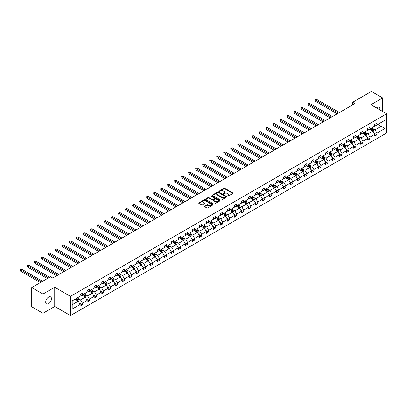 <?xml version="1.0" encoding="UTF-8"?>
<svg xmlns="http://www.w3.org/2000/svg" width="407" height="407" viewBox="0 0 407 407"><rect width="100%" height="100%" fill="white"/><g stroke="black" fill="none" stroke-linecap="round" stroke-linejoin="round"><path stroke-width="0.61" d="M227.493 196.154L228.108 196.154L232.799 193.447A0.626 0.361 0 0 0 232.982 193.193A0.626 0.361 0 0 0 232.799 192.938L224.852 188.355A0.626 0.361 0 0 0 223.972 188.355L219.281 191.061L219.281 191.417L220.508 191.066A1.999 1.155 0 0 1 223.331 191.066L223.992 191.448A1.999 1.155 0 0 1 224.578 192.262A1.999 1.155 0 0 1 223.992 193.081L223.387 193.788L224.613 193.437A1.999 1.155 0 0 1 227.437 193.437L228.098 193.818A1.999 1.155 0 0 1 228.683 194.632A1.999 1.155 0 0 1 228.098 195.446L227.493 196.154L227.493 195.798M48.591 303.734A4.07 2.35 120 0 0 51.251 300.147A4.07 2.35 120 0 0 50.626 296.891A4.07 2.35 120 0 0 48.591 297.09A4.07 2.35 120 0 0 45.935 300.676A4.07 2.35 120 0 0 46.556 303.937A4.07 2.35 120 0 0 48.591 303.734M379.858 109.88A4.07 2.35 120 0 0 379.085 107.255A4.07 2.35 120 0 0 377.05 107.458A4.07 2.35 120 0 0 376.424 107.901M204.599 206.135A0.626 0.361 0 0 0 204.416 206.39A0.626 0.361 0 0 0 204.599 206.644L206.827 207.931A0.626 0.361 0 0 0 207.712 207.931L212.917 204.925A0.626 0.361 0 0 0 213.1 204.67A0.626 0.361 0 0 0 212.917 204.416L204.975 199.832A0.626 0.361 0 0 0 204.09 199.832L198.886 202.839A0.626 0.361 0 0 0 198.702 203.093A0.626 0.361 0 0 0 198.886 203.347L201.577 204.899A0.626 0.361 0 0 0 202.457 204.899L204.685 203.612A0.626 0.361 0 0 0 204.869 203.358A0.626 0.361 0 0 0 204.685 203.103L203.352 202.335A1.669 0.962 0 0 1 202.864 201.653A1.669 0.962 0 0 1 203.892 200.763A1.669 0.962 0 0 1 205.713 200.972L210.943 203.988A1.669 0.962 0 0 1 211.431 204.67A1.669 0.962 0 0 1 210.399 205.56A1.669 0.962 0 0 1 208.582 205.352L207.712 204.848A0.626 0.361 0 0 0 206.827 204.848L204.599 206.135L204.599 206.644M54.731 287.266L42.974 294.052L31.731 287.566L31.731 306.771L42.974 313.263L54.731 306.476L70.462 315.557L70.462 296.352L54.731 287.266L54.731 306.476M382.672 111.508L382.672 97.929L370.914 104.716L386.65 113.802L70.462 296.352M382.672 97.929L371.433 91.443L352.66 102.279L352.66 104.874M31.731 287.566L50.504 276.729L52.752 278.027L354.909 103.576L352.66 102.279M220.553 200.01A0.626 0.361 0 0 0 221.433 200.01L226.643 197.003A0.626 0.361 0 0 0 226.826 196.749A0.626 0.361 0 0 0 226.643 196.495L218.696 191.906A0.626 0.361 0 0 0 217.816 191.906L212.607 194.912A0.626 0.361 0 0 0 212.423 195.167A0.626 0.361 0 0 0 212.607 195.421L220.553 200.01M211.258 196.25L211.706 196.311L211.706 195.792L219.78 200.453A0.626 0.361 0 0 1 219.963 200.707A0.626 0.361 0 0 1 219.78 200.966L214.57 203.973A0.626 0.361 0 0 1 213.69 203.973L205.749 199.384L205.749 198.875A0.626 0.361 0 0 0 205.566 199.13A0.626 0.361 0 0 0 205.749 199.384M205.749 198.875L207.977 197.588A0.626 0.361 0 0 1 208.857 197.588L212.078 199.45A0.626 0.361 0 0 0 212.963 199.45L214.438 198.596A0.626 0.361 0 0 0 214.621 198.341A0.626 0.361 0 0 0 214.438 198.087L211.085 196.149L211.706 195.792M42.974 294.052L42.974 313.263M72.197 300.854L80.154 296.26L80.154 294.52L82.402 293.223L82.402 294.963L87.164 292.211L87.164 290.471L89.413 289.173L89.413 290.913L94.18 288.161L94.18 286.421L96.428 285.124L96.428 286.864L101.19 284.111L101.19 282.372L103.439 281.074L103.439 282.814L108.206 280.062L108.206 278.327L110.455 277.025L110.455 278.764L115.222 276.012L115.222 274.277L117.465 272.98L117.465 274.715L122.232 271.968L122.232 270.228L124.481 268.93L124.481 270.665L129.248 267.918L129.248 266.178L131.492 264.881L131.492 266.621L136.259 263.868L136.259 262.128L138.507 260.831L138.507 262.571L143.274 259.819L143.274 258.079L145.523 256.781L145.523 258.521L150.285 255.769L150.285 254.029L152.533 252.732L152.533 254.472L157.3 251.719L157.3 249.979L159.549 248.682L159.549 250.422L164.311 247.67L164.311 245.93L166.56 244.632L166.56 246.372L171.327 243.62L171.327 241.88L173.575 240.583L173.575 242.323L178.337 239.57L178.337 237.836L180.586 236.533L180.586 238.273L185.353 235.521L185.353 233.786L187.602 232.489L187.602 234.223L192.369 231.476L192.369 229.736L194.612 228.439L194.612 230.174L199.379 227.427L199.379 225.687L201.628 224.389L201.628 226.129L206.395 223.377L206.395 221.637L208.638 220.34L208.638 222.08L213.405 219.327L213.405 217.587L215.654 216.29L215.654 218.03L220.421 215.278L220.421 213.538L222.67 212.24L222.67 213.98L227.432 211.228L227.432 209.488L229.68 208.191L229.68 209.931L234.447 207.178L234.447 205.438L236.696 204.141L236.696 205.881L241.458 203.129L241.458 201.389L243.707 200.091L243.707 201.831L248.474 199.079L248.474 197.344L250.722 196.042L250.722 197.782L255.484 195.029L255.484 193.294L257.733 191.997L257.733 193.732L262.5 190.985L262.5 189.245L264.748 187.948L264.748 189.682L269.515 186.935L269.515 185.195L271.759 183.898L271.759 185.638L276.526 182.885L276.526 181.146L278.775 179.848L278.775 181.588L283.542 178.836L283.542 177.096L285.79 175.799L285.79 177.538L290.552 174.786L290.552 173.046L292.801 171.749L292.801 173.489L297.568 170.737L297.568 168.997L299.817 167.699L299.817 169.439L304.578 166.687L304.578 164.947L306.827 163.65L306.827 165.39L311.594 162.637L311.594 160.897L313.843 159.6L313.843 161.34L318.605 158.588L318.605 156.853L320.853 155.55L320.853 157.29L325.62 154.543L325.62 152.803L327.869 151.506L327.869 153.241L332.636 150.493L332.636 148.753L334.88 147.456L334.88 149.196L339.647 146.444L339.647 144.704L341.895 143.406L341.895 145.146L346.662 142.394L346.662 140.654L348.906 139.357L348.906 141.097L353.673 138.344L353.673 136.604L355.922 135.307L355.922 137.047L360.688 134.295L360.688 132.555L362.937 131.258L362.937 132.997L367.699 130.245L367.699 128.505L369.948 127.208L369.948 128.948L374.715 126.195L374.715 124.456L376.963 123.158L376.963 124.898L384.92 120.304L384.92 128.505L376.963 133.099L376.963 134.839L374.715 136.136L374.715 134.396L369.948 137.149L369.948 138.889L367.699 140.186L367.699 138.446L362.937 141.198L362.937 142.938L360.688 144.236L360.688 142.496L355.922 145.248L355.922 146.988L353.673 148.285L353.673 146.545L348.906 149.298L348.906 151.038L346.662 152.335L346.662 150.595L341.895 153.347L341.895 155.087L339.647 156.385L339.647 154.645L334.88 157.397L334.88 159.137L332.636 160.434L332.636 158.694L327.869 161.447L327.869 163.182L325.62 164.484L325.62 162.744L320.853 165.496L320.853 167.231L318.605 168.529L318.605 166.794L313.843 169.541L313.843 171.281L311.594 172.578L311.594 170.843L306.827 173.591L306.827 175.331L304.578 176.628L304.578 174.888L299.817 177.64L299.817 179.38L297.568 180.677L297.568 178.938L292.801 181.69L292.801 183.43L290.552 184.727L290.552 182.987L285.79 185.74L285.79 187.479L283.542 188.777L283.542 187.037L278.775 189.789L278.775 191.529L276.526 192.826L276.526 191.087L271.759 193.839L271.759 195.579L269.515 196.876L269.515 195.136L264.748 197.888L264.748 199.628L262.5 200.926L262.5 199.186L257.733 201.938L257.733 203.673L255.484 204.975L255.484 203.235L250.722 205.988L250.722 207.723L248.474 209.02L248.474 207.285L243.707 210.032L243.707 211.772L241.458 213.07L241.458 211.335L236.696 214.082L236.696 215.822L234.447 217.119L234.447 215.379L229.68 218.132L229.68 219.872L227.432 221.169L227.432 219.429L222.67 222.181L222.67 223.921L220.421 225.219L220.421 223.479L215.654 226.231L215.654 227.971L213.405 229.268L213.405 227.528L208.638 230.281L208.638 232.021L206.395 233.318L206.395 231.578L201.628 234.33L201.628 236.07L199.379 237.367L199.379 235.628L194.612 238.38L194.612 240.12L192.369 241.417L192.369 239.677L187.602 242.43L187.602 244.164L185.353 245.467L185.353 243.727L180.586 246.474L180.586 248.214L178.337 249.511L178.337 247.777L173.575 250.524L173.575 252.264L171.327 253.561L171.327 251.821L166.56 254.573L166.56 256.313L164.311 257.611L164.311 255.871L159.549 258.623L159.549 260.363L157.3 261.66L157.3 259.92L152.533 262.673L152.533 264.413L150.285 265.71L150.285 263.97L145.523 266.722L145.523 268.462L143.274 269.76L143.274 268.02L138.507 270.772L138.507 272.512L136.259 273.809L136.259 272.069L131.492 274.822L131.492 276.562L129.248 277.859L129.248 276.119L124.481 278.871L124.481 280.611L122.232 281.909L122.232 280.169L117.465 282.921L117.465 284.656L115.222 285.958L115.222 284.218L110.455 286.966L110.455 288.705L108.206 290.003L108.206 288.268L103.439 291.015L103.439 292.755L101.19 294.052L101.19 292.312L96.428 295.065L96.428 296.805L94.18 298.102L94.18 296.362L89.413 299.114L89.413 300.854L87.164 302.152L87.164 300.412L82.402 303.164L82.402 304.904L80.154 306.201L80.154 304.461L72.197 309.055L72.197 300.854M70.462 315.557L386.65 133.013L386.65 113.802M81.949 295.223L85.277 297.141L80.51 299.893L77.91 298.392M80.51 299.893L82.402 303.164M85.277 297.141L87.164 300.412M80.154 295.843L80.51 296.052L82.402 294.963M88.965 291.173L92.292 293.096L87.525 295.843L84.926 294.342M87.525 295.843L89.413 299.114M92.292 293.096L94.18 296.362M87.164 291.794L87.525 292.002L89.413 290.913M95.976 287.123L99.303 289.046L94.541 291.794L91.936 290.293M94.541 291.794L96.428 295.065M99.303 289.046L101.19 292.312M94.18 287.749L94.541 287.953L96.428 286.864M102.991 283.074L106.319 284.997L101.552 287.749L98.952 286.243M101.552 287.749L103.439 291.015M106.319 284.997L108.206 288.268M101.19 283.699L101.552 283.903L103.439 282.814M110.002 279.024L113.329 280.947L108.567 283.699L105.962 282.193M108.567 283.699L110.455 286.966M113.329 280.947L115.222 284.218M108.206 279.65L108.567 279.858L110.455 278.764M117.018 274.974L120.345 276.897L115.578 279.65L112.978 278.144M115.578 279.65L117.465 282.921M120.345 276.897L122.232 280.169M115.222 275.6L115.578 275.809L117.465 274.715M124.033 270.925L127.355 272.848L122.593 275.6L119.989 274.099M122.593 275.6L124.481 278.871M127.355 272.848L129.248 276.119M122.232 271.55L122.593 271.759L124.481 270.665M131.044 266.88L134.371 268.798L129.604 271.55L127.004 270.05M129.604 271.55L131.492 274.822M134.371 268.798L136.259 272.069M129.248 267.501L129.604 267.709L131.492 266.621M138.059 262.83L141.387 264.748L136.62 267.501L134.015 266M136.62 267.501L138.507 270.772M141.387 264.748L143.274 268.02M136.259 263.451L136.62 263.66L138.507 262.571M145.07 258.781L148.397 260.699L143.63 263.451L141.031 261.95M143.63 263.451L145.523 266.722M148.397 260.699L150.285 263.97M143.274 259.401L143.63 259.61L145.523 258.521M152.086 254.731L155.413 256.649L150.646 259.401L148.041 257.901M150.646 259.401L152.533 262.673M155.413 256.649L157.3 259.92M150.285 255.352L150.646 255.56L152.533 254.472M159.096 250.681L162.424 252.605L157.662 255.352L155.057 253.851M157.662 255.352L159.549 258.623M162.424 252.605L164.311 255.871M157.3 251.302L157.662 251.511L159.549 250.422M166.112 246.632L169.439 248.555L164.672 251.302L162.072 249.801M164.672 251.302L166.56 254.573M169.439 248.555L171.327 251.821M164.311 247.258L164.672 247.461L166.56 246.372M173.123 242.582L176.45 244.505L171.688 247.258L169.083 245.752M171.688 247.258L173.575 250.524M176.45 244.505L178.337 247.777M171.327 243.208L171.688 243.411L173.575 242.323M180.138 238.533L183.465 240.456L178.698 243.208L176.099 241.702M178.698 243.208L180.586 246.474M183.465 240.456L185.353 243.727M178.337 239.158L178.698 239.367L180.586 238.273M187.149 234.483L190.476 236.406L185.714 239.158L183.109 237.652M185.714 239.158L187.602 242.43M190.476 236.406L192.369 239.677M185.353 235.109L185.714 235.317L187.602 234.223M194.164 230.438L197.492 232.356L192.725 235.109L190.125 233.608M192.725 235.109L194.612 238.38M197.492 232.356L199.379 235.628M192.369 231.059L192.725 231.268L194.612 230.174M201.18 226.389L204.507 228.307L199.74 231.059L197.136 229.558M199.74 231.059L201.628 234.33M204.507 228.307L206.395 231.578M199.379 227.009L199.74 227.218L201.628 226.129M208.191 222.339L211.518 224.257L206.751 227.009L204.151 225.509M206.751 227.009L208.638 230.281M211.518 224.257L213.405 227.528M206.395 222.96L206.751 223.168L208.638 222.08M215.206 218.289L218.534 220.207L213.767 222.96L211.162 221.459M213.767 222.96L215.654 226.231M218.534 220.207L220.421 223.479M213.405 218.91L213.767 219.119L215.654 218.03M222.217 214.24L225.544 216.158L220.777 218.91L218.177 217.409M220.777 218.91L222.67 222.181M225.544 216.158L227.432 219.429M220.421 214.86L220.777 215.069L222.67 213.98M229.233 210.19L232.56 212.113L227.793 214.86L225.193 213.36M227.793 214.86L229.68 218.132M232.56 212.113L234.447 215.379M227.432 210.811L227.793 211.019L229.68 209.931M236.243 206.14L239.57 208.063L234.808 210.811L232.204 209.31M234.808 210.811L236.696 214.082M239.57 208.063L241.458 211.335M234.447 206.766L234.808 206.97L236.696 205.881M243.259 202.091L246.586 204.014L241.819 206.766L239.219 205.26M241.819 206.766L243.707 210.032M246.586 204.014L248.474 207.285M241.458 202.717L241.819 202.92L243.707 201.831M250.269 198.041L253.597 199.964L248.835 202.717L246.23 201.211M248.835 202.717L250.722 205.988M253.597 199.964L255.484 203.235M248.474 198.667L248.835 198.875L250.722 197.782M257.285 193.991L260.612 195.915L255.845 198.667L253.246 197.161M255.845 198.667L257.733 201.938M260.612 195.915L262.5 199.186M255.484 194.617L255.845 194.826L257.733 193.732M264.301 189.947L267.623 191.865L262.861 194.617L260.256 193.116M262.861 194.617L264.748 197.888M267.623 191.865L269.515 195.136M262.5 190.568L262.861 190.776L264.748 189.682M271.311 185.897L274.639 187.815L269.872 190.568L267.272 189.067M269.872 190.568L271.759 193.839M274.639 187.815L276.526 191.087M269.515 186.518L269.872 186.727L271.759 185.638M278.327 181.848L281.654 183.766L276.887 186.518L274.282 185.017M276.887 186.518L278.775 189.789M281.654 183.766L283.542 187.037M276.526 182.468L276.887 182.677L278.775 181.588M285.338 177.798L288.665 179.716L283.898 182.468L281.298 180.967M283.898 182.468L285.79 185.74M288.665 179.716L290.552 182.987M283.542 178.419L283.898 178.627L285.79 177.538M292.353 173.748L295.68 175.666L290.913 178.419L288.309 176.918M290.913 178.419L292.801 181.69M295.68 175.666L297.568 178.938M290.552 174.369L290.913 174.578L292.801 173.489M299.364 169.699L302.691 171.622L297.924 174.369L295.324 172.868M297.924 174.369L299.817 177.64M302.691 171.622L304.578 174.888M297.568 170.319L297.924 170.528L299.817 169.439M306.379 165.649L309.707 167.572L304.94 170.319L302.34 168.819M304.94 170.319L306.827 173.591M309.707 167.572L311.594 170.843M304.578 166.275L304.94 166.478L306.827 165.39M313.39 161.599L316.717 163.522L311.955 166.275L309.351 164.769M311.955 166.275L313.843 169.541M316.717 163.522L318.605 166.794M311.594 162.225L311.955 162.429L313.843 161.34M320.406 157.55L323.733 159.473L318.966 162.225L316.366 160.719M318.966 162.225L320.853 165.496M323.733 159.473L325.62 162.744M318.605 158.175L318.966 158.384L320.853 157.29M327.416 153.5L330.743 155.423L325.982 158.175L323.377 156.67M325.982 158.175L327.869 161.447M330.743 155.423L332.636 158.694M325.62 154.126L325.982 154.334L327.869 153.241M334.432 149.455L337.759 151.373L332.992 154.126L330.392 152.625M332.992 154.126L334.88 157.397M337.759 151.373L339.647 154.645M332.636 150.076L332.992 150.285L334.88 149.196M341.448 145.406L344.77 147.324L340.008 150.076L337.403 148.575M340.008 150.076L341.895 153.347M344.77 147.324L346.662 150.595M339.647 146.027L340.008 146.235L341.895 145.146M348.458 141.356L351.785 143.274L347.018 146.027L344.419 144.526M347.018 146.027L348.906 149.298M351.785 143.274L353.673 146.545M346.662 141.977L347.018 142.185L348.906 141.097M355.474 137.307L358.801 139.225L354.034 141.977L351.429 140.476M354.034 141.977L355.922 145.248M358.801 139.225L360.688 142.496M353.673 137.927L354.034 138.136L355.922 137.047M362.484 133.257L365.812 135.18L361.045 137.927L358.445 136.426M361.045 137.927L362.937 141.198M365.812 135.18L367.699 138.446M360.688 133.878L361.045 134.086L362.937 132.997M369.5 129.207L372.827 131.13L368.06 133.878L365.455 132.377M368.06 133.878L369.948 137.149M372.827 131.13L374.715 134.396M367.699 129.833L368.06 130.037L369.948 128.948M377.818 124.405L381.14 126.328L375.076 129.833L372.471 128.327M375.076 129.833L376.963 133.099M384.92 128.505L381.14 126.328L381.14 122.487L384.92 120.304M374.715 125.783L375.076 125.987L376.963 124.898M72.197 304.695L78.266 301.19L74.939 299.272M78.266 301.19L80.154 304.461M373.972 133.114L376.963 134.839M366.956 137.164L369.948 138.889M359.946 141.214L362.937 142.938M352.93 145.263L355.922 146.988M345.919 149.313L348.906 151.038M338.904 153.358L341.895 155.087M331.893 157.407L334.88 159.137M324.878 161.457L327.869 163.182M317.867 165.507L320.853 167.231M310.851 169.556L313.843 171.281M303.841 173.606L306.827 175.331M296.825 177.656L299.817 179.38M289.809 181.705L292.801 183.43M282.799 185.755L285.79 187.479M275.783 189.799L278.775 191.529M268.773 193.849L271.759 195.579M261.757 197.899L264.748 199.628M254.746 201.948L257.733 203.673M247.731 205.998L250.722 207.723M240.72 210.048L243.707 211.772M233.704 214.097L236.696 215.822M226.689 218.147L229.68 219.872M219.678 222.197L222.67 223.921M212.663 226.246L215.654 227.971M205.652 230.291L208.638 232.021M198.636 234.34L201.628 236.07M191.626 238.39L194.612 240.12M184.61 242.44L187.602 244.164M177.6 246.489L180.586 248.214M170.584 250.539L173.575 252.264M163.573 254.589L166.56 256.313M156.558 258.638L159.549 260.363M149.542 262.688L152.533 264.413M142.531 266.738L145.523 268.462M135.516 270.782L138.507 272.512M128.505 274.832L131.492 276.562M121.49 278.881L124.481 280.611M114.479 282.931L117.465 284.656M107.463 286.981L110.455 288.705M100.453 291.03L103.439 292.755M93.437 295.08L96.428 296.805M86.426 299.13L89.413 300.854M79.411 303.179L82.402 304.904M227.666 196.215L228.098 195.965A1.999 1.155 0 0 0 228.683 195.151L228.683 194.632M224.578 192.262L224.578 192.781A1.999 1.155 0 0 1 223.992 193.6L223.56 193.849M232.789 193.452L224.852 188.873A0.626 0.361 0 0 0 223.972 188.873L219.459 191.478M226.633 197.008L218.696 192.425A0.626 0.361 0 0 0 217.816 192.425L212.617 195.426M225.539 196.927L225.539 196.571L218.564 192.542L217.307 192.913A1.999 1.155 0 0 0 216.722 193.727A1.999 1.155 0 0 0 217.307 194.546L222.074 197.293A1.999 1.155 0 0 0 224.898 197.293L225.539 196.927L225.539 197.446L225.666 196.749M216.722 193.727L216.722 194.246A1.999 1.155 0 0 0 217.307 195.065L217.307 194.546M225.539 197.446L224.898 197.812A1.999 1.155 0 0 1 222.074 197.812L217.307 195.065M205.754 199.389L207.977 198.107L207.977 197.588M214.621 198.341L214.621 198.86A0.626 0.361 0 0 1 214.438 199.115L212.963 199.969A0.626 0.361 0 0 1 212.078 199.969L208.857 198.107A0.626 0.361 0 0 0 207.977 198.107M211.706 196.311L219.77 200.972M215.42 201.379A1.669 0.962 0 0 0 217.241 201.587A1.669 0.962 0 0 0 218.269 200.697A1.669 0.962 0 0 0 217.781 200.015L215.939 198.952A0.626 0.361 0 0 0 215.059 198.952L213.578 199.806A0.626 0.361 0 0 0 213.395 200.061A0.626 0.361 0 0 0 213.578 200.315L215.42 201.379L215.42 201.897A1.669 0.962 0 0 0 217.241 202.106A1.669 0.962 0 0 0 218.269 201.216L218.269 200.697M213.395 200.061L213.395 200.58A0.626 0.361 0 0 0 213.578 200.834L213.578 200.315M215.42 201.897L213.578 200.834M211.431 204.67L211.431 205.189A1.669 0.962 0 0 1 210.399 206.079A1.669 0.962 0 0 1 208.582 205.871L207.712 205.367A0.626 0.361 0 0 0 206.827 205.367L204.609 206.649M202.864 201.653L202.864 202.172A1.669 0.962 0 0 0 203.352 202.854L203.352 202.335M204.68 203.617L203.352 202.854M212.917 204.416L212.917 204.925L204.975 200.351A0.626 0.361 0 0 0 204.09 200.351L198.891 203.352L198.886 202.839M373.168 131.72L373.58 130.525A1.684 0.972 -120 0 0 373.041 129.09L372.034 127.742M370.222 129.624L369.785 129.039M339.423 112.52L316.285 99.16L315.16 99.807L315.16 101.104L337.174 113.818M372.13 130.912L372.67 130.596A1.684 0.972 -120 0 0 372.191 129.584L371.179 128.236M370.757 128.48L371.866 129.965A0.86 0.493 60 0 1 372.023 130.225L372.67 130.596M370.64 128.551L371.647 129.894A1.684 0.972 60 0 1 372.069 130.693M315.16 101.104L314.911 99.664L338.298 113.166M314.911 99.664L316.285 99.16M366.152 135.77L366.57 134.575A1.684 0.972 -120 0 0 366.03 133.14L365.018 131.792M363.212 133.674L362.774 133.089M332.407 116.565L309.269 103.205L308.145 103.856L308.145 105.154L330.158 117.867M365.12 134.956L365.659 134.646A1.684 0.972 -120 0 0 365.176 133.633L364.168 132.285M363.746 132.529L364.855 134.015A0.86 0.493 60 0 1 365.013 134.274L365.659 134.646M363.629 132.596L364.636 133.944A1.684 0.972 60 0 1 365.054 134.742M308.145 105.154L307.896 103.714L331.283 117.216M307.896 103.714L309.269 103.205M359.142 139.82L359.554 138.624A1.684 0.972 -120 0 0 359.015 137.19L358.007 135.841M356.196 137.724L355.759 137.139M325.397 120.614L302.253 107.255L301.134 107.906L301.134 109.203L323.148 121.912M358.104 139.006L358.643 138.695A1.684 0.972 -120 0 0 358.16 137.683L357.153 136.335M356.73 136.579L357.839 138.059A0.86 0.493 60 0 1 357.997 138.324L358.643 138.695M356.613 136.645L357.621 137.993A1.684 0.972 60 0 1 358.043 138.792M301.134 109.203L300.885 107.763L324.272 121.266M300.885 107.763L302.253 107.255M352.126 143.869L352.538 142.674A1.684 0.972 -120 0 0 352.004 141.239L350.992 139.891M349.186 141.773L348.748 141.188M318.381 124.664L295.243 111.304L294.119 111.956L294.119 113.253L316.132 125.961M351.093 143.055L351.633 142.745A1.684 0.972 -120 0 0 351.149 141.733L350.137 140.384M349.715 140.629L350.829 142.109A0.86 0.493 60 0 1 350.982 142.374L351.633 142.745M349.598 140.695L350.61 142.043A1.684 0.972 60 0 1 351.027 142.837M294.119 113.253L293.869 111.813L317.257 125.315M293.869 111.813L295.243 111.304M345.116 147.919L345.528 146.724A1.684 0.972 -120 0 0 344.988 145.289L343.981 143.941M342.17 145.823L341.732 145.238M311.37 128.714L288.227 115.354L287.103 116.005L287.103 117.302L309.122 130.011M344.078 147.105L344.617 146.795A1.684 0.972 -120 0 0 344.134 145.782L343.126 144.434M342.704 144.678L343.813 146.159A0.86 0.493 60 0 1 343.971 146.423L344.617 146.795M342.587 144.744L343.594 146.093A1.684 0.972 60 0 1 344.017 146.886M287.103 117.302L286.859 115.863L310.246 129.365M286.859 115.863L288.227 115.354M338.1 151.964L338.512 150.773A1.684 0.972 -120 0 0 337.978 149.338L336.965 147.99M335.154 149.873L334.717 149.288M304.355 132.763L281.217 119.404L280.092 120.055L280.092 121.352L302.106 134.061M337.067 151.155L337.607 150.844A1.684 0.972 -120 0 0 337.123 149.832L336.111 148.484M335.689 148.728L336.803 150.208A0.86 0.493 60 0 1 336.955 150.468L337.607 150.844M335.572 148.794L336.584 150.142A1.684 0.972 60 0 1 337.001 150.936M280.092 121.352L279.843 119.912L303.23 133.415M279.843 119.912L281.217 119.404M331.089 156.013L331.502 154.823A1.684 0.972 -120 0 0 330.962 153.388L329.955 152.04M328.144 153.922L327.706 153.337M297.344 136.813L274.201 123.453L273.077 124.104L273.077 125.402L295.095 138.11M330.052 155.204L330.591 154.894A1.684 0.972 -120 0 0 330.108 153.882L329.1 152.533M328.678 152.778L329.787 154.258A0.86 0.493 60 0 1 329.945 154.518L330.591 154.894M328.561 152.844L329.568 154.192A1.684 0.972 60 0 1 329.991 154.986M273.077 125.402L272.832 123.957L296.22 137.459M272.832 123.957L274.201 123.453M324.074 160.063L324.486 158.872A1.684 0.972 -120 0 0 323.952 157.438L322.939 156.09M321.128 157.972L320.691 157.387M290.328 140.863L267.19 127.503L266.066 128.149L266.066 129.451L288.08 142.16M323.036 159.254L323.575 158.944A1.684 0.972 -120 0 0 323.097 157.926L322.085 156.583M321.662 156.827L322.776 158.308A0.86 0.493 60 0 1 322.929 158.567L323.575 158.944M321.545 156.893L322.558 158.242A1.684 0.972 60 0 1 322.975 159.035M266.066 129.451L265.817 128.007L289.204 141.509M265.817 128.007L267.19 127.503M317.058 164.113L317.475 162.917A1.684 0.972 -120 0 0 316.936 161.482L315.929 160.139M314.118 162.017L313.68 161.437M283.313 144.912L260.175 131.553L259.05 132.199L259.05 133.496L281.069 146.21M316.025 163.304L316.565 162.993A1.684 0.972 -120 0 0 316.081 161.976L315.074 160.628M314.652 160.872L315.761 162.357A0.86 0.493 60 0 1 315.918 162.617L316.565 162.993M314.535 160.943L315.542 162.291A1.684 0.972 60 0 1 315.964 163.085M259.05 133.496L258.806 132.056L282.193 145.558M258.806 132.056L260.175 131.553M310.048 168.162L310.46 166.967A1.684 0.972 -120 0 0 309.92 165.532L308.913 164.184M307.102 166.066L306.664 165.486M276.302 148.962L253.164 135.602L252.04 136.248L252.04 137.546L274.053 150.259M309.01 167.353L309.549 167.038A1.684 0.972 -120 0 0 309.071 166.025L308.058 164.677M307.636 164.921L308.75 166.407A0.86 0.493 60 0 1 308.903 166.667L309.549 167.038M307.519 164.993L308.531 166.336A1.684 0.972 60 0 1 308.949 167.135M252.04 137.546L251.791 136.106L275.178 149.608M251.791 136.106L253.164 135.602M303.032 172.212L303.449 171.016A1.684 0.972 -120 0 0 302.91 169.582L301.902 168.233M300.091 170.116L299.654 169.531M269.286 153.012L246.149 139.652L245.024 140.298L245.024 141.595L267.043 154.309M301.999 171.403L302.538 171.088A1.684 0.972 -120 0 0 302.055 170.075L301.048 168.727M300.625 168.971L301.735 170.457A0.86 0.493 60 0 1 301.892 170.716L302.538 171.088M300.508 169.042L301.516 170.385A1.684 0.972 60 0 1 301.933 171.184M245.024 141.595L244.78 140.156L268.162 153.658M244.78 140.156L246.149 139.652M296.021 176.262L296.433 175.066A1.684 0.972 -120 0 0 295.894 173.631L294.887 172.283M293.076 174.165L292.638 173.58M262.276 157.056L239.138 143.696L238.014 144.348L238.014 145.645L260.027 158.359M294.983 175.448L295.523 175.137A1.684 0.972 -120 0 0 295.039 174.125L294.032 172.777M293.61 173.021L294.719 174.506A0.86 0.493 60 0 1 294.877 174.766L295.523 175.137M293.493 173.087L294.5 174.435A1.684 0.972 60 0 1 294.922 175.234M238.014 145.645L237.764 144.205L261.152 157.707M237.764 144.205L239.138 143.696M289.006 180.311L289.423 179.116A1.684 0.972 -120 0 0 288.884 177.681L287.871 176.333M286.065 178.215L285.628 177.63M255.26 161.106L232.122 147.746L230.998 148.397L230.998 149.695L253.012 162.403M287.973 179.497L288.512 179.187A1.684 0.972 -120 0 0 288.029 178.174L287.021 176.826M286.599 177.07L287.708 178.551A0.86 0.493 60 0 1 287.866 178.815L288.512 179.187M286.477 177.137L287.49 178.485A1.684 0.972 60 0 1 287.907 179.284M230.998 149.695L230.749 148.255L254.136 161.757M230.749 148.255L232.122 147.746M281.995 184.361L282.407 183.165A1.684 0.972 -120 0 0 281.868 181.731L280.861 180.382M279.049 182.265L278.612 181.68M248.25 165.156L225.107 151.796L223.987 152.447L223.987 153.744L246.001 166.453M280.957 183.547L281.496 183.236A1.684 0.972 -120 0 0 281.013 182.224L280.006 180.876M279.584 181.12L280.693 182.601A0.86 0.493 60 0 1 280.85 182.865L281.496 183.236M279.467 181.186L280.474 182.534A1.684 0.972 60 0 1 280.896 183.328M223.987 153.744L223.738 152.304L247.125 165.807M223.738 152.304L225.107 151.796M274.979 188.41L275.391 187.215A1.684 0.972 -120 0 0 274.857 185.78L273.845 184.432M272.039 186.314L271.596 185.729M241.234 169.205L218.096 155.845L216.972 156.497L216.972 157.794L238.985 170.502M273.947 187.596L274.486 187.286A1.684 0.972 -120 0 0 274.003 186.274L272.99 184.926M272.568 185.17L273.682 186.65A0.86 0.493 60 0 1 273.835 186.915L274.486 187.286M272.451 185.236L273.463 186.584A1.684 0.972 60 0 1 273.88 187.378M216.972 157.794L216.722 156.354L240.11 169.856M216.722 156.354L218.096 155.845M267.969 192.455L268.381 191.265A1.684 0.972 -120 0 0 267.842 189.83L266.834 188.482M265.023 190.364L264.586 189.779M234.223 173.255L211.08 159.895L209.956 160.546L209.956 161.844L231.975 174.552M266.931 191.646L267.47 191.336A1.684 0.972 -120 0 0 266.987 190.323L265.98 188.975M265.557 189.219L266.666 190.7A0.86 0.493 60 0 1 266.824 190.959L267.47 191.336M265.44 189.286L266.448 190.634A1.684 0.972 60 0 1 266.87 191.427M209.956 161.844L209.712 160.404L233.099 173.906M209.712 160.404L211.08 159.895M260.953 196.505L261.365 195.314A1.684 0.972 -120 0 0 260.831 193.88L259.819 192.531M258.007 194.414L257.57 193.829M227.208 177.304L204.07 163.945L202.945 164.596L202.945 165.893L224.959 178.602M259.915 195.696L260.46 195.385A1.684 0.972 -120 0 0 259.976 194.373L258.964 193.025M258.542 193.269L259.656 194.75A0.86 0.493 60 0 1 259.808 195.009L260.46 195.385M258.425 193.335L259.437 194.683A1.684 0.972 60 0 1 259.854 195.477M202.945 165.893L202.696 164.448L226.083 177.951M202.696 164.448L204.07 163.945M253.943 200.554L254.355 199.359A1.684 0.972 -120 0 0 253.815 197.924L252.808 196.581M250.997 198.463L250.559 197.878M220.197 181.354L197.054 167.994L195.93 168.64L195.93 169.943L217.948 182.651M252.905 199.745L253.444 199.435A1.684 0.972 -120 0 0 252.961 198.418L251.953 197.074M251.531 197.314L252.64 198.799A0.86 0.493 60 0 1 252.798 199.059L253.444 199.435M251.414 197.385L252.421 198.733A1.684 0.972 60 0 1 252.844 199.527M195.93 169.943L195.686 168.498L219.073 182M195.686 168.498L197.054 167.994M246.927 204.604L247.339 203.408A1.684 0.972 -120 0 0 246.805 201.974L245.792 200.631M243.981 202.508L243.544 201.928M213.182 185.404L190.044 172.044L188.919 172.69L188.919 173.987L210.933 186.701M245.889 203.795L246.428 203.485A1.684 0.972 -120 0 0 245.95 202.467L244.938 201.119M244.515 201.363L245.63 202.849A0.86 0.493 60 0 1 245.782 203.108L246.428 203.485M244.398 201.434L245.411 202.783A1.684 0.972 60 0 1 245.828 203.576M188.919 173.987L188.67 172.548L212.057 186.05M188.67 172.548L190.044 172.044M239.911 208.654L240.328 207.458A1.684 0.972 -120 0 0 239.789 206.023L238.782 204.675M236.971 206.558L236.533 205.978M206.166 189.453L183.028 176.094L181.904 176.74L181.904 178.037L203.922 190.751M238.878 207.845L239.418 207.529A1.684 0.972 -120 0 0 238.934 206.517L237.927 205.169M237.505 205.413L238.614 206.898A0.86 0.493 60 0 1 238.772 207.158L239.418 207.529M237.388 205.484L238.395 206.827A1.684 0.972 60 0 1 238.817 207.626M181.904 178.037L181.659 176.597L205.047 190.1M181.659 176.597L183.028 176.094M232.901 212.703L233.313 211.508A1.684 0.972 -120 0 0 232.773 210.073L231.766 208.725M229.955 210.607L229.517 210.022M199.155 193.498L176.017 180.143L174.893 180.789L174.893 182.087L196.907 194.8M231.863 211.894L232.402 211.579A1.684 0.972 -120 0 0 231.924 210.567L230.911 209.218M230.489 209.463L231.603 210.948A0.86 0.493 60 0 1 231.756 211.208L232.402 211.579M230.372 209.529L231.38 210.877A1.684 0.972 60 0 1 231.802 211.676M174.893 182.087L174.644 180.647L198.031 194.149M174.644 180.647L176.017 180.143M225.885 216.753L226.302 215.557A1.684 0.972 -120 0 0 225.763 214.123L224.75 212.775M222.944 214.657L222.507 214.072M192.14 197.548L169.002 184.188L167.877 184.839L167.877 186.136L189.891 198.845M224.852 215.939L225.392 215.629A1.684 0.972 -120 0 0 224.908 214.616L223.901 213.268M223.479 213.512L224.588 214.998A0.86 0.493 60 0 1 224.745 215.257L225.392 215.629M223.362 213.578L224.369 214.927A1.684 0.972 60 0 1 224.786 215.725M167.877 186.136L167.633 184.697L191.015 198.199M167.633 184.697L169.002 184.188M218.874 220.803L219.287 219.607A1.684 0.972 -120 0 0 218.747 218.172L217.74 216.824M215.929 218.707L215.491 218.121M185.129 201.597L161.986 188.238L160.867 188.889L160.867 190.186L182.88 202.895M217.837 219.989L218.376 219.678A1.684 0.972 -120 0 0 217.893 218.666L216.885 217.318M216.463 217.562L217.572 219.042A0.86 0.493 60 0 1 217.73 219.307L218.376 219.678M216.346 217.628L217.353 218.976A1.684 0.972 60 0 1 217.776 219.775M160.867 190.186L160.617 188.746L184.005 202.248M160.617 188.746L161.986 188.238M211.859 224.852L212.271 223.657A1.684 0.972 -120 0 0 211.737 222.222L210.724 220.874M208.918 222.756L208.481 222.171M178.113 205.647L154.975 192.287L153.851 192.938L153.851 194.236L175.865 206.944M210.826 224.038L211.365 223.728A1.684 0.972 -120 0 0 210.882 222.715L209.87 221.367M209.452 221.612L210.561 223.092A0.86 0.493 60 0 1 210.719 223.357L211.365 223.728M209.33 221.678L210.343 223.026A1.684 0.972 60 0 1 210.76 223.819M153.851 194.236L153.602 192.796L176.989 206.298M153.602 192.796L154.975 192.287M204.848 228.897L205.26 227.706A1.684 0.972 -120 0 0 204.721 226.272L203.714 224.923M201.903 226.806L201.465 226.221M171.103 209.697L147.96 196.337L146.835 196.988L146.835 198.285L168.854 210.994M203.81 228.088L204.35 227.778A1.684 0.972 -120 0 0 203.866 226.765L202.859 225.417M202.437 225.661L203.546 227.142A0.86 0.493 60 0 1 203.703 227.401L204.35 227.778M202.32 225.727L203.327 227.075A1.684 0.972 60 0 1 203.749 227.869M146.835 198.285L146.591 196.846L169.978 210.348M146.591 196.846L147.96 196.337M197.833 232.946L198.245 231.756A1.684 0.972 -120 0 0 197.71 230.321L196.698 228.973M194.887 230.855L194.449 230.27M164.087 213.746L140.949 200.386L139.825 201.038L139.825 202.335L161.838 215.044M196.8 232.138L197.339 231.827A1.684 0.972 -120 0 0 196.856 230.815L195.843 229.467M195.421 229.711L196.535 231.191A0.86 0.493 60 0 1 196.688 231.451L197.339 231.827M195.304 229.777L196.316 231.125A1.684 0.972 60 0 1 196.734 231.919M139.825 202.335L139.576 200.895L162.963 214.397M139.576 200.895L140.949 200.386M190.822 236.996L191.234 235.806A1.684 0.972 -120 0 0 190.695 234.371L189.687 233.023M187.876 234.905L187.439 234.32M157.077 217.796L133.934 204.436L132.809 205.082L132.809 206.385L154.828 219.093M189.784 236.187L190.323 235.877A1.684 0.972 -120 0 0 189.84 234.859L188.833 233.516M188.41 233.76L189.52 235.241A0.86 0.493 60 0 1 189.677 235.5L190.323 235.877M188.293 233.827L189.301 235.175A1.684 0.972 60 0 1 189.723 235.968M132.809 206.385L132.565 204.94L155.952 218.442M132.565 204.94L133.934 204.436M183.806 241.046L184.218 239.85A1.684 0.972 -120 0 0 183.684 238.416L182.672 237.072M180.861 238.955L180.423 238.37M150.061 221.846L126.923 208.486L125.799 209.132L125.799 210.429L147.812 223.143M182.768 240.237L183.308 239.927A1.684 0.972 -120 0 0 182.829 238.909L181.817 237.566M181.395 237.805L182.509 239.291A0.86 0.493 60 0 1 182.662 239.55L183.308 239.927M181.278 237.876L182.29 239.224A1.684 0.972 60 0 1 182.707 240.018M125.799 210.429L125.549 208.989L148.937 222.492M125.549 208.989L126.923 208.486M176.791 245.095L177.208 243.9A1.684 0.972 -120 0 0 176.669 242.465L175.661 241.122M173.85 242.999L173.413 242.419M143.045 225.895L119.907 212.535L118.783 213.182L118.783 214.479L140.802 227.192M175.758 244.286L176.297 243.971A1.684 0.972 -120 0 0 175.814 242.959L174.807 241.61M174.384 241.855L175.493 243.34A0.86 0.493 60 0 1 175.651 243.6L176.297 243.971M174.267 241.926L175.275 243.274A1.684 0.972 60 0 1 175.697 244.068M118.783 214.479L118.539 213.039L141.926 226.541M118.539 213.039L119.907 212.535M169.78 249.145L170.192 247.949A1.684 0.972 -120 0 0 169.653 246.515L168.646 245.167M166.834 247.049L166.397 246.469M136.035 229.945L112.897 216.585L111.772 217.231L111.772 218.528L133.786 231.242M168.742 248.336L169.281 248.021A1.684 0.972 -120 0 0 168.803 247.008L167.791 245.66M167.369 245.904L168.483 247.39A0.86 0.493 60 0 1 168.635 247.649L169.281 248.021M167.252 245.976L168.264 247.319A1.684 0.972 60 0 1 168.681 248.117M111.772 218.528L111.523 217.089L134.91 230.591M111.523 217.089L112.897 216.585M162.764 253.195L163.182 251.999A1.684 0.972 -120 0 0 162.642 250.564L161.635 249.216M159.824 251.099L159.386 250.514M129.019 233.989L105.881 220.635L104.757 221.281L104.757 222.578L126.775 235.292M161.732 252.386L162.271 252.07A1.684 0.972 -120 0 0 161.788 251.058L160.78 249.71M160.358 249.954L161.467 251.44A0.86 0.493 60 0 1 161.625 251.699L162.271 252.07M160.241 250.02L161.248 251.368A1.684 0.972 60 0 1 161.671 252.167M104.757 222.578L104.513 221.138L127.895 234.641M104.513 221.138L105.881 220.635M155.754 257.244L156.166 256.049A1.684 0.972 -120 0 0 155.627 254.614L154.619 253.266M152.808 255.148L152.371 254.563M122.008 238.039L98.87 224.679L97.746 225.33L97.746 226.628L119.76 239.336M154.716 256.43L155.255 256.12A1.684 0.972 -120 0 0 154.777 255.108L153.765 253.759M153.342 254.004L154.451 255.489A0.86 0.493 60 0 1 154.609 255.749L155.255 256.12M153.225 254.07L154.233 255.418A1.684 0.972 60 0 1 154.655 256.217M97.746 226.628L97.497 225.188L120.884 238.69M97.497 225.188L98.87 224.679M148.738 261.294L149.155 260.098A1.684 0.972 -120 0 0 148.616 258.664L147.604 257.316M145.798 259.198L145.36 258.613M114.993 242.089L91.855 228.729L90.73 229.38L90.73 230.677L112.744 243.386M147.705 260.48L148.245 260.17A1.684 0.972 -120 0 0 147.761 259.157L146.754 257.809M146.332 258.053L147.441 259.534A0.86 0.493 60 0 1 147.599 259.798L148.245 260.17M146.215 258.119L147.222 259.468A1.684 0.972 60 0 1 147.639 260.261M90.73 230.677L90.481 229.238L113.868 242.74M90.481 229.238L91.855 228.729M141.728 265.344L142.14 264.148A1.684 0.972 -120 0 0 141.6 262.713L140.593 261.365M138.782 263.248L138.344 262.663M107.982 246.138L84.839 232.779L83.72 233.43L83.72 234.727L105.734 247.436M140.69 264.53L141.229 264.219A1.684 0.972 -120 0 0 140.746 263.207L139.738 261.859M139.316 262.103L140.425 263.583A0.86 0.493 60 0 1 140.583 263.848L141.229 264.219M139.199 262.169L140.206 263.517A1.684 0.972 60 0 1 140.629 264.311M83.72 234.727L83.471 233.287L106.858 246.79M83.471 233.287L84.839 232.779M134.712 269.388L135.124 268.198A1.684 0.972 -120 0 0 134.59 266.763L133.577 265.415M131.771 267.297L131.334 266.712M100.967 250.188L77.829 236.828L76.704 237.479L76.704 238.777L98.718 251.485M133.679 268.579L134.218 268.269A1.684 0.972 -120 0 0 133.735 267.257L132.723 265.908M132.3 266.153L133.415 267.633A0.86 0.493 60 0 1 133.567 267.892L134.218 268.269M132.183 266.219L133.196 267.567A1.684 0.972 60 0 1 133.613 268.361M76.704 238.777L76.455 237.337L99.842 250.839M76.455 237.337L77.829 236.828M127.701 273.438L128.113 272.247A1.684 0.972 -120 0 0 127.574 270.813L126.567 269.465M124.756 271.347L124.318 270.762M93.956 254.238L70.813 240.878L69.689 241.529L69.689 242.826L91.707 255.535M126.663 272.629L127.203 272.319A1.684 0.972 -120 0 0 126.719 271.306L125.712 269.958M125.29 270.202L126.399 271.683A0.86 0.493 60 0 1 126.557 271.942L127.203 272.319M125.173 270.268L126.18 271.617A1.684 0.972 60 0 1 126.602 272.41M69.689 242.826L69.444 241.387L92.832 254.884M69.444 241.387L70.813 240.878M120.686 277.488L121.098 276.297A1.684 0.972 -120 0 0 120.564 274.862L119.551 273.514M117.74 275.397L117.302 274.811M86.94 258.287L63.802 244.928L62.678 245.574L62.678 246.876L84.692 259.585M119.653 276.679L120.192 276.368A1.684 0.972 -120 0 0 119.709 275.351L118.696 274.008M118.274 274.252L119.388 275.732A0.86 0.493 60 0 1 119.541 275.992L120.192 276.368M118.157 274.318L119.17 275.666A1.684 0.972 60 0 1 119.587 276.46M62.678 246.876L62.429 245.431L85.816 258.933M62.429 245.431L63.802 244.928M113.675 281.537L114.087 280.342A1.684 0.972 -120 0 0 113.548 278.907L112.541 277.564M110.729 279.446L110.292 278.861M79.93 262.337L56.787 248.977L55.662 249.623L55.662 250.921L77.681 263.634M112.637 280.728L113.177 280.418A1.684 0.972 -120 0 0 112.693 279.4L111.686 278.057M111.264 278.296L112.373 279.782A0.86 0.493 60 0 1 112.53 280.041L113.177 280.418M111.147 278.368L112.154 279.716A1.684 0.972 60 0 1 112.576 280.509M55.662 250.921L55.418 249.481L78.805 262.983M55.418 249.481L56.787 248.977M106.659 285.587L107.072 284.391A1.684 0.972 -120 0 0 106.537 282.957L105.525 281.608M103.714 283.491L103.276 282.911M72.914 266.387L49.776 253.027L48.652 253.673L48.652 254.97L70.665 267.684M105.622 284.778L106.161 284.462A1.684 0.972 -120 0 0 105.683 283.45L104.67 282.102M104.248 282.346L105.362 283.832A0.86 0.493 60 0 1 105.515 284.091L106.161 284.462M104.131 282.417L105.143 283.76A1.684 0.972 60 0 1 105.561 284.559M48.652 254.97L48.402 253.53L71.79 267.033M48.402 253.53L49.776 253.027M99.644 289.636L100.061 288.441A1.684 0.972 -120 0 0 99.522 287.006L98.514 285.658M96.703 287.54L96.266 286.955M65.898 270.436L42.76 257.076L41.636 257.723L41.636 259.02L63.655 271.734M98.611 288.828L99.15 288.512A1.684 0.972 -120 0 0 98.667 287.5L97.66 286.152M97.237 286.396L98.346 287.881A0.86 0.493 60 0 1 98.504 288.141L99.15 288.512M97.12 286.467L98.128 287.81A1.684 0.972 60 0 1 98.55 288.609M41.636 259.02L41.392 257.58L64.779 271.082M41.392 257.58L42.76 257.076M92.633 293.686L93.045 292.491A1.684 0.972 -120 0 0 92.506 291.056L91.499 289.708M89.688 291.59L89.25 291.005M58.888 274.481L35.75 261.126L34.626 261.772L34.626 263.07L56.639 275.783M91.595 292.872L92.135 292.562A1.684 0.972 -120 0 0 91.656 291.549L90.644 290.201M90.222 290.445L91.336 291.931A0.86 0.493 60 0 1 91.489 292.19L92.135 292.562M90.105 290.512L91.117 291.86A1.684 0.972 60 0 1 91.534 292.658M34.626 263.07L34.376 261.63L57.763 275.132M34.376 261.63L35.75 261.126M85.618 297.736L86.035 296.54A1.684 0.972 -120 0 0 85.495 295.106L84.488 293.757M82.677 295.64L82.239 295.055M49.629 277.233L28.734 265.171L27.61 265.822L27.61 267.119L47.38 278.53M84.585 296.922L85.124 296.611A1.684 0.972 -120 0 0 84.641 295.599L83.633 294.251M83.211 294.495L84.32 295.975A0.86 0.493 60 0 1 84.478 296.24L85.124 296.611M83.094 294.561L84.101 295.909A1.684 0.972 60 0 1 84.519 296.708M27.61 267.119L27.366 265.679L48.504 277.884M27.366 265.679L28.734 265.171M78.607 301.785L79.019 300.59A1.684 0.972 -120 0 0 78.48 299.155L77.472 297.807M75.661 299.689L75.224 299.104M42.613 281.283L21.724 269.22L20.599 269.872L20.599 271.169L40.364 282.58M77.569 300.971L78.108 300.661A1.684 0.972 -120 0 0 77.625 299.649L76.618 298.3M76.195 298.545L77.305 300.025A0.86 0.493 60 0 1 77.462 300.29L78.108 300.661M76.078 298.611L77.086 299.959A1.684 0.972 60 0 1 77.508 300.753M20.599 271.169L20.35 269.729L41.489 281.934M20.35 269.729L21.724 269.22M228.098 195.965L228.098 195.446M223.387 193.788L223.387 193.427M223.992 193.6L223.992 193.081M219.281 191.417L219.281 191.061M223.972 188.873L223.972 188.355M224.852 188.873L224.852 188.355M232.799 193.447L232.799 192.938M212.607 195.421L212.607 194.912M217.816 192.425L217.816 191.906M218.696 192.425L218.696 191.906M226.643 197.003L226.643 196.495M222.074 197.812L222.074 197.293M224.898 197.812L224.898 197.293M208.857 198.107L208.857 197.588M212.078 199.969L212.078 199.45M212.963 199.969L212.963 199.45M214.438 199.115L214.438 198.596M219.78 200.966L219.78 200.453M206.827 205.367L206.827 204.848M207.712 205.367L207.712 204.848M208.582 205.871L208.582 205.352M204.685 203.612L204.685 203.103M204.09 200.351L204.09 199.832M204.975 200.351L204.975 199.832M372.705 131.059L373.57 130.561M372.191 129.584L373.041 129.09M371.169 130.174L371.647 129.894M365.69 135.109L366.554 134.61M365.176 133.633L366.03 133.14M364.158 134.224L364.636 133.944M358.679 139.158L359.544 138.655M358.16 137.683L359.015 137.19M357.143 138.273L357.621 137.993M351.663 143.208L352.528 142.704M351.149 141.733L352.004 141.239M350.132 142.318L350.61 142.043M344.653 147.253L345.518 146.754M344.134 145.782L344.988 145.289M343.116 146.367L343.594 146.093M337.637 151.302L338.502 150.804M337.123 149.832L337.978 149.338M336.106 150.417L336.584 150.142M330.626 155.352L331.491 154.853M330.108 153.882L330.962 153.388M329.09 154.467L329.568 154.192M323.611 159.402L324.476 158.903M323.097 157.926L323.952 157.438M322.074 158.516L322.558 158.242M316.595 163.451L317.465 162.953M316.081 161.976L316.936 161.482M315.064 162.566L315.542 162.291M309.585 167.501L310.449 167.002M309.071 166.025L309.92 165.532M308.048 166.616L308.531 166.336M302.569 171.55L303.434 171.052M302.055 170.075L302.91 169.582M301.038 170.665L301.516 170.385M295.558 175.6L296.423 175.102M295.039 174.125L295.894 173.631M294.022 174.715L294.5 174.435M288.543 179.65L289.408 179.146M288.029 178.174L288.884 177.681M287.011 178.765L287.49 178.485M281.532 183.699L282.397 183.196M281.013 182.224L281.868 181.731M279.996 182.809L280.474 182.534M274.516 187.744L275.381 187.245M274.003 186.274L274.857 185.78M272.985 186.859L273.463 186.584M267.506 191.794L268.371 191.295M266.987 190.323L267.842 189.83M265.969 190.908L266.448 190.634M260.49 195.843L261.355 195.345M259.976 194.373L260.831 193.88M258.959 194.958L259.437 194.683M253.475 199.893L254.344 199.394M252.961 198.418L253.815 197.924M251.943 199.008L252.421 198.733M246.464 203.943L247.329 203.444M245.95 202.467L246.805 201.974M244.928 203.057L245.411 202.783M239.448 207.992L240.313 207.494M238.934 206.517L239.789 206.023M237.917 207.107L238.395 206.827M232.438 212.042L233.303 211.543M231.924 210.567L232.773 210.073M230.901 211.157L231.38 210.877M225.422 216.092L226.287 215.588M224.908 214.616L225.763 214.123M223.891 215.206L224.369 214.927M218.411 220.141L219.276 219.638M217.893 218.666L218.747 218.172M216.875 219.256L217.353 218.976M211.396 224.186L212.261 223.687M210.882 222.715L211.737 222.222M209.864 223.301L210.343 223.026M204.385 228.235L205.25 227.737M203.866 226.765L204.721 226.272M202.849 227.35L203.327 227.075M197.37 232.285L198.234 231.787M196.856 230.815L197.71 230.321M195.838 231.4L196.316 231.125M190.359 236.335L191.224 235.836M189.84 234.859L190.695 234.371M188.823 235.45L189.301 235.175M183.343 240.384L184.208 239.886M182.829 238.909L183.684 238.416M181.807 239.499L182.29 239.224M176.328 244.434L177.198 243.935M175.814 242.959L176.669 242.465M174.796 243.549L175.275 243.274M169.317 248.484L170.182 247.985M168.803 247.008L169.653 246.515M167.781 247.598L168.264 247.319M162.301 252.533L163.166 252.035M161.788 251.058L162.642 250.564M160.77 251.648L161.248 251.368M155.291 256.583L156.156 256.079M154.777 255.108L155.627 254.614M153.754 255.698L154.233 255.418M148.275 260.633L149.14 260.129M147.761 259.157L148.616 258.664M146.744 259.742L147.222 259.468M141.265 264.677L142.129 264.179M140.746 263.207L141.6 262.713M139.728 263.792L140.206 263.517M134.249 268.727L135.114 268.228M133.735 267.257L134.59 266.763M132.718 267.842L133.196 267.567M127.238 272.776L128.103 272.278M126.719 271.306L127.574 270.813M125.702 271.891L126.18 271.617M120.223 276.826L121.088 276.328M119.709 275.351L120.564 274.862M118.691 275.941L119.17 275.666M113.212 280.876L114.077 280.377M112.693 279.4L113.548 278.907M111.676 279.991L112.154 279.716M106.196 284.925L107.061 284.427M105.683 283.45L106.537 282.957M104.66 284.04L105.143 283.76M99.181 288.975L100.051 288.477M98.667 287.5L99.522 287.006M97.649 288.09L98.128 287.81M92.17 293.025L93.035 292.526M91.656 291.549L92.506 291.056M90.634 292.14L91.117 291.86M85.155 297.074L86.019 296.571M84.641 295.599L85.495 295.106M83.623 296.189L84.101 295.909M78.144 301.124L79.009 300.62M77.625 299.649L78.48 299.155M76.608 300.234L77.086 299.959"/></g></svg>

